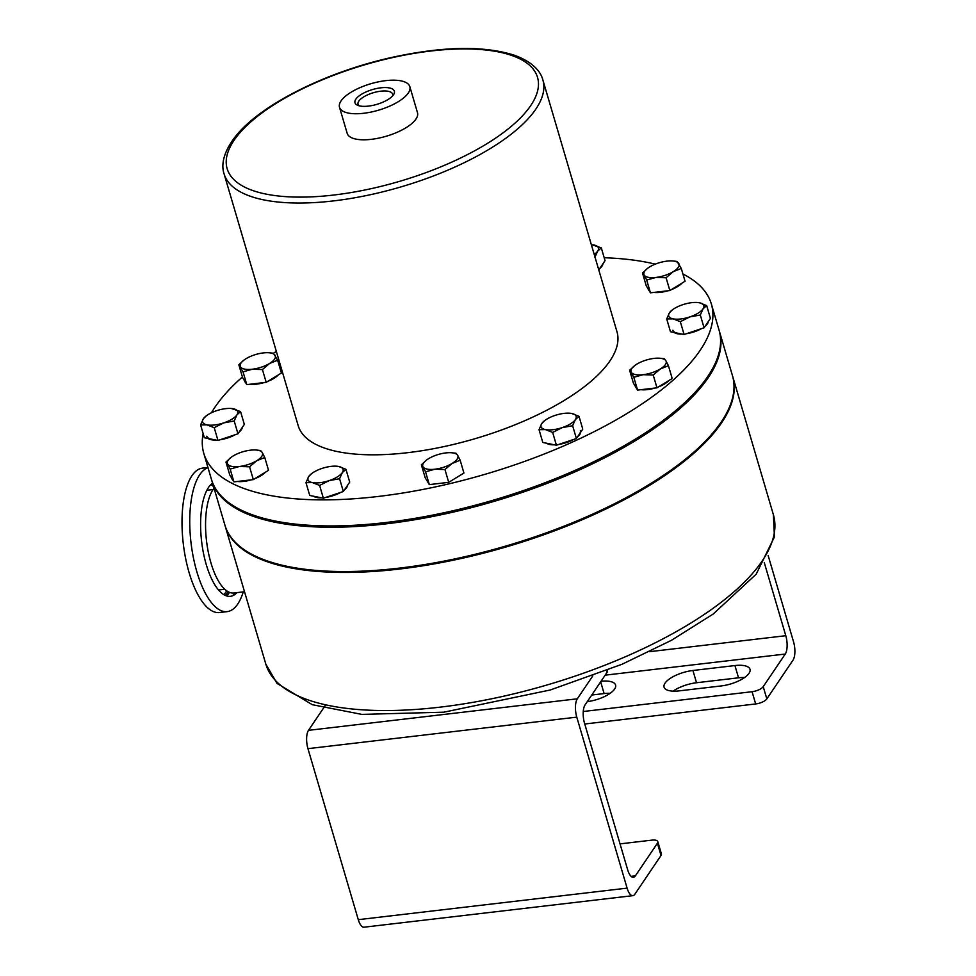 <?xml version="1.0" encoding="UTF-8"?>
<svg xmlns="http://www.w3.org/2000/svg" width="976" height="976" viewBox="0 0 976 976"><rect width="100%" height="100%" fill="white"/><g stroke="black" fill="none" stroke-linecap="round" stroke-linejoin="round"><path stroke-width="1.46" d="M732.598 376.138A264.545 99.454 163.6 0 1 732.732 376.59A264.545 99.454 163.6 0 1 399.367 569.057A264.545 99.454 163.6 0 1 225.163 525.979A264.545 99.454 163.6 0 1 225.029 525.515M243.268 591.883A72.7 27.901 -96.7 0 1 227.188 611.623A72.7 27.901 -96.7 0 1 220.32 610.305A72.7 27.901 -96.7 0 1 190.418 536.898A72.7 27.901 -96.7 0 1 208.022 467.724M235.533 592.786A72.7 27.901 -96.7 0 1 235.021 594.396M227.188 611.623L219.466 612.538A72.7 27.901 -96.7 0 1 212.585 611.22A72.7 27.901 -96.7 0 1 182.451 534.86A72.7 27.901 -96.7 0 1 202.52 468.126L207.949 467.492M236.961 592.627A57.852 22.204 -96.7 0 1 224.944 595.262A57.852 22.204 -96.7 0 1 201.495 540.423A57.852 22.204 -96.7 0 1 212.561 483.132M214.049 488.22A54.961 21.094 83.3 0 0 206.936 544.144A54.961 21.094 83.3 0 0 228.665 591.993A54.961 21.094 83.3 0 0 233.862 592.993L244.525 591.737M719.227 330.73A264.545 99.454 163.6 0 1 719.422 331.376A264.545 99.454 163.6 0 1 708.259 377.614A264.545 99.454 163.6 0 1 439.298 515.145A264.545 99.454 163.6 0 1 211.853 480.765A264.545 99.454 163.6 0 1 211.67 480.107M719.422 331.376L732.464 375.675A264.545 99.454 163.6 0 1 721.288 421.913A264.545 99.454 163.6 0 1 452.327 559.443A264.545 99.454 163.6 0 1 224.895 525.064L211.853 480.765M373.576 105.213A20.52 7.71 -16.4 0 0 393.548 94.672A20.52 7.71 -16.4 0 0 375.76 88.706A20.52 7.71 -16.4 0 0 357.777 97.014A20.52 7.71 -16.4 0 0 357.558 105.262A20.52 7.71 -16.4 0 0 373.576 105.213M392.498 95.99A18.007 6.771 -16.4 0 0 392.62 94.196A18.007 6.771 -16.4 0 0 376.285 91.964A18.007 6.771 -16.4 0 0 358.082 104.359A18.007 6.771 -16.4 0 0 359.156 105.811M372.722 111.703A36.637 13.774 163.6 0 1 339.514 107.311A36.637 13.774 163.6 0 1 376.614 82.228A36.637 13.774 163.6 0 1 409.822 86.62A36.637 13.774 163.6 0 1 372.722 111.703M409.822 86.62L417.484 112.679A36.637 13.774 163.6 0 1 380.384 137.762A36.637 13.774 163.6 0 1 347.188 133.37L339.514 107.311M448.753 445.544A166.164 62.464 163.6 0 1 298.18 425.621L224.077 173.85A166.164 62.464 163.6 0 0 374.65 193.76A166.164 62.464 163.6 0 0 542.888 80.02L616.991 331.791A166.164 62.464 163.6 0 1 448.753 445.544M682.919 273.988A264.545 99.454 163.6 0 1 711.37 304.024A264.545 99.454 163.6 0 1 443.519 485.109A264.545 99.454 163.6 0 1 203.801 453.401A264.545 99.454 163.6 0 1 203.154 433.612M211.45 412.763A264.545 99.454 163.6 0 1 242.414 376.968M273.5 353.263A264.545 99.454 163.6 0 1 276.33 351.384M203.801 453.401L211.475 479.46A264.545 99.454 -16.4 0 0 451.18 511.168A264.545 99.454 -16.4 0 0 719.044 330.071L711.37 304.024M604.193 257.749A264.545 99.454 163.6 0 1 655.286 264.142M256.481 450.046L260.58 450.497L262.251 452.547A18.324 6.893 163.6 0 1 256.737 460.709L249.563 466.809L239.425 466.491L230.153 469.078L227.64 464.112A18.324 6.893 163.6 0 1 231.068 457.366A18.324 6.893 163.6 0 1 233.142 455.963A18.324 6.893 -16.4 0 1 250.454 450.18A18.324 6.893 163.6 0 1 256.078 450.009A18.324 6.893 163.6 0 1 262.251 452.547L264.777 457.512L256.737 460.709A18.324 6.893 163.6 0 1 239.425 466.491A18.324 6.893 163.6 0 1 227.64 464.112L225.968 462.063L231.068 457.366M225.968 462.063L229.738 474.861L233.923 481.876L230.153 469.078M233.923 481.876L253.321 479.606L268.534 470.31L264.777 457.512M253.321 479.606L249.563 466.809M251.271 479.838A18.324 6.893 163.6 0 1 243.817 481.388A18.324 6.893 163.6 0 1 237.351 481.473M232.691 479.802A18.324 6.893 163.6 0 1 231.751 478.411L231.654 478.069M265.35 472.262A18.324 6.893 163.6 0 1 255.004 478.569M231.288 408.48A18.324 6.893 -16.4 0 1 233.325 408.749A18.324 6.893 163.6 0 1 236.948 414.837A18.324 6.893 163.6 0 1 223.785 422.876L214.22 427.671L206.973 424.853L200.592 424.938L203.35 418.777A18.324 6.893 163.6 0 1 206.278 415.837A18.324 6.893 163.6 0 1 216.526 410.725A18.324 6.893 -16.4 0 1 231.288 408.48L240.56 411.579L236.948 414.837L234.203 420.998L223.785 422.876A18.324 6.893 163.6 0 1 206.973 424.853A18.324 6.893 163.6 0 1 203.35 418.777L206.278 415.837M214.22 427.671L217.977 440.469L204.362 437.736L200.592 424.938M217.977 440.469L237.961 433.795L244.329 424.377L240.56 411.579M237.961 433.795L234.203 420.998M216.05 440.078A18.324 6.893 163.6 0 1 211.365 439.749A18.324 6.893 163.6 0 1 208.181 438.505M211.17 439.102A18.324 6.893 163.6 0 1 206.766 436.223M242.207 427.5A18.324 6.893 163.6 0 1 239.096 432.124M235.289 434.686A18.324 6.893 163.6 0 1 220.332 439.688M268.949 352.751A18.324 6.893 -16.4 0 1 275.11 355.288A18.324 6.893 163.6 0 1 269.608 363.438A18.324 6.893 163.6 0 1 252.296 369.233L243.024 371.819L238.839 364.804L243.939 360.107A18.324 6.893 163.6 0 1 246.013 358.704A18.324 6.893 163.6 0 1 263.325 352.922A18.324 6.893 -16.4 0 1 268.949 352.751L273.451 353.227L277.635 360.254L269.608 363.438L262.422 369.55L252.296 369.233A18.324 6.893 163.6 0 1 240.499 366.854A18.324 6.893 163.6 0 1 243.939 360.107M243.024 371.819L246.794 384.617L242.597 377.602L238.839 364.804M246.794 384.617L266.192 382.336L281.405 373.052L277.635 360.254M266.192 382.336L262.422 369.55M245.549 382.543A18.324 6.893 163.6 0 1 244.891 381.762A18.324 6.893 163.6 0 1 244.622 381.14L244.525 380.811M244.695 381.104A18.324 6.893 163.6 0 1 244.427 380.494M278.209 374.991A18.324 6.893 163.6 0 1 267.875 381.311M264.13 382.58A18.324 6.893 163.6 0 1 250.222 384.215M594.225 254.431A18.324 6.893 -16.4 0 0 597.678 251.113L594.921 257.274M594.042 245.037A18.324 6.893 163.6 0 1 597.678 251.113L601.289 247.855L592.005 244.756A18.324 6.893 163.6 0 1 594.042 245.037M598.788 269.925L605.047 260.653L601.289 247.855M591.371 244.72A18.324 6.893 163.6 0 1 592.005 244.756M602.936 263.788A18.324 6.893 163.6 0 1 599.813 268.4M646.685 280.039L650.443 292.824L646.258 285.809L642.489 273.012L644.16 275.073A18.324 6.893 163.6 0 0 655.957 277.44L646.685 280.039L644.16 275.073A18.324 6.893 163.6 0 1 647.588 268.327A18.324 6.893 163.6 0 1 649.674 266.912A18.324 6.893 163.6 0 1 666.974 261.129A18.324 6.893 163.6 0 1 672.598 260.958A18.324 6.893 163.6 0 1 678.771 263.496A18.324 6.893 163.6 0 1 673.257 271.657L666.083 277.757L655.957 277.44A18.324 6.893 -16.4 0 0 673.257 271.657L681.297 268.461L677.1 261.446L672.598 260.958M642.489 273.012L647.588 268.327M650.443 292.824L669.853 290.555L685.054 281.259L681.297 268.461M669.853 290.555L666.083 277.757M681.87 283.211A18.324 6.893 163.6 0 1 671.525 289.53M667.791 290.799A18.324 6.893 163.6 0 1 660.337 292.349A18.324 6.893 163.6 0 1 653.883 292.422M649.211 290.75A18.324 6.893 163.6 0 1 648.271 289.36L648.174 289.03M697.389 302.499L699.426 302.767A18.324 6.893 163.6 0 1 703.062 308.843L700.304 315.004L689.886 316.895A18.324 6.893 -16.4 0 1 673.086 318.859A18.324 6.893 163.6 0 1 669.451 312.784A18.324 6.893 163.6 0 1 672.379 309.856A18.324 6.893 163.6 0 1 682.627 304.744A18.324 6.893 163.6 0 1 697.389 302.499A18.324 6.893 163.6 0 1 699.426 302.767L706.673 305.586L703.062 308.843A18.324 6.893 163.6 0 1 689.886 316.895L680.321 321.69L673.086 318.859L666.706 318.945L669.451 312.784L672.379 309.856M666.706 318.945L670.463 331.742L684.091 334.487L704.074 327.802L710.43 318.383L706.673 305.586M704.074 327.802L700.304 315.004M684.091 334.487L680.321 321.69M708.32 321.519A18.324 6.893 163.6 0 1 705.197 326.13M701.39 328.705A18.324 6.893 163.6 0 1 686.433 333.694M682.163 334.097A18.324 6.893 163.6 0 1 677.466 333.768A18.324 6.893 163.6 0 1 674.282 332.511M677.271 333.121A18.324 6.893 163.6 0 1 672.879 330.242M636.803 364.17A18.324 6.893 163.6 0 1 654.115 358.387A18.324 6.893 163.6 0 1 659.739 358.229A18.324 6.893 163.6 0 1 665.9 360.766L668.426 365.719L660.398 368.916A18.324 6.893 163.6 0 1 643.086 374.699L633.814 377.297L629.63 370.282L634.729 365.585A18.324 6.893 163.6 0 1 636.803 364.17M660.142 358.253L664.241 358.704L665.9 360.766A18.324 6.893 163.6 0 1 660.398 368.916L653.212 375.016L643.086 374.699A18.324 6.893 -16.4 0 1 631.289 372.332A18.324 6.893 163.6 0 1 634.729 365.585M629.63 370.282L633.387 383.068L637.584 390.095L656.982 387.814L672.196 378.517L668.426 365.719M656.982 387.814L653.212 375.016M637.584 390.095L633.814 377.297M668.999 380.469A18.324 6.893 163.6 0 1 658.666 386.789M654.92 388.058A18.324 6.893 163.6 0 1 641.012 389.692M636.34 388.009A18.324 6.893 163.6 0 1 635.681 387.228A18.324 6.893 163.6 0 1 635.413 386.618L635.315 386.289M635.486 386.581A18.324 6.893 163.6 0 1 635.217 385.971M554.954 415.459A18.324 6.893 163.6 0 1 569.728 413.214A18.324 6.893 163.6 0 1 571.765 413.495L579 416.313L575.389 419.57L572.631 425.731L562.213 427.622A18.324 6.893 163.6 0 1 545.413 429.586L539.033 429.672L541.79 423.511L544.718 420.583A18.324 6.893 163.6 0 1 554.954 415.459M569.728 413.214L571.765 413.495A18.324 6.893 163.6 0 1 575.389 419.57A18.324 6.893 163.6 0 1 562.213 427.622L552.648 432.417L545.413 429.586A18.324 6.893 -16.4 0 1 541.79 423.511A18.324 6.893 163.6 0 1 544.718 420.583M539.033 429.672L542.802 442.47L556.418 445.215L576.401 438.529L572.631 425.731M556.418 445.215L552.648 432.417M576.401 438.529L582.77 429.111L579 416.313M580.647 432.246A18.324 6.893 163.6 0 1 579.768 434.479A18.324 6.893 163.6 0 1 577.524 436.858M573.717 439.432A18.324 6.893 163.6 0 1 558.772 444.422M554.49 444.824A18.324 6.893 163.6 0 1 546.621 443.238M580.354 430.623A18.324 6.893 163.6 0 1 579.585 433.82M426.463 460.111A18.324 6.893 -16.4 0 1 428.537 458.696A18.324 6.893 163.6 0 1 445.849 452.913A18.324 6.893 163.6 0 1 451.473 452.742A18.324 6.893 163.6 0 1 457.646 455.28L460.172 460.245L452.132 463.441L444.958 469.541L434.832 469.224A18.324 6.893 163.6 0 1 423.035 466.857L421.364 464.796L426.463 460.111A18.324 6.893 -16.4 0 0 423.035 466.857L425.548 471.823L434.832 469.224A18.324 6.893 163.6 0 0 452.132 463.441A18.324 6.893 163.6 0 0 457.646 455.28L455.975 453.23L451.876 452.779M421.364 464.796L425.133 477.593L429.318 484.608L448.716 482.339L444.958 469.541M429.318 484.608L425.548 471.823M448.716 482.339L463.929 473.043L460.172 460.245M338.709 466.491A18.324 6.893 163.6 0 1 342.332 472.567L339.587 478.728L329.168 480.619L319.603 485.414L312.357 482.583A18.324 6.893 163.6 0 1 308.733 476.508L311.661 473.58A18.324 6.893 -16.4 0 0 308.733 476.508L305.976 482.669L312.357 482.583A18.324 6.893 163.6 0 0 329.168 480.619A18.324 6.893 163.6 0 0 342.332 472.567L345.943 469.31L338.709 466.491A18.324 6.893 163.6 0 0 336.671 466.211L338.709 466.491M311.661 473.58A18.324 6.893 -16.4 0 1 321.909 468.456A18.324 6.893 163.6 0 1 336.671 466.211M305.976 482.669L309.746 495.466L323.361 498.199L319.603 485.414M323.361 498.199L343.345 491.526L349.713 482.107L345.943 469.31M343.345 491.526L339.587 478.728M340.673 492.416A18.324 6.893 163.6 0 1 333.548 495.515A18.324 6.893 163.6 0 1 325.716 497.418M321.433 497.821A18.324 6.893 163.6 0 1 313.564 496.235M347.59 485.243A18.324 6.893 163.6 0 1 344.479 489.854M764.269 562.566L785.79 635.705A13.737 5.27 -96.7 0 1 785.253 654.042L763.22 686.64L766.831 698.889L793 660.154A13.737 5.27 83.3 0 0 793.549 641.818L768.149 555.527M766.831 698.889A9.162 3.44 163.6 0 1 755.668 703.952L752.069 691.716A9.162 3.44 -16.4 0 0 763.22 686.64M752.069 691.716L583.27 711.504M755.668 703.952L584.758 724.009M601.045 681.26A22.899 8.613 163.6 0 1 615.6 685.054A22.899 8.613 163.6 0 1 587.271 701.646M610.171 693.302A22.899 8.613 -16.4 0 0 604.12 693.57L591.761 695.022M744.59 677.539A22.899 8.613 -16.4 0 0 738.539 677.808L696.535 682.736A22.899 8.613 -16.4 0 0 673.098 691.142M679.15 690.874A22.899 8.613 163.6 0 1 664.07 687.141A22.899 8.613 163.6 0 1 692.923 670.488L734.928 665.559A22.899 8.613 163.6 0 1 750.007 669.292A22.899 8.613 163.6 0 1 721.154 685.945L679.15 690.874M607.365 670.292L607.487 670.707A9.162 3.44 163.6 0 1 607.096 672.305L585.063 704.916A13.737 5.27 83.3 0 0 584.526 723.253L627.653 869.762A13.737 5.27 83.3 0 0 633.387 877.29A13.737 5.27 83.3 0 0 635.376 875.85L657.409 843.252A9.162 3.44 -16.4 0 0 657.8 841.641A9.162 3.44 -16.4 0 0 651.761 840.153L620.028 843.874M657.8 841.641L661.399 853.89A9.162 3.44 163.6 0 1 661.02 855.488L634.839 894.236A13.737 5.27 -96.7 0 1 632.838 895.663A13.737 5.27 -96.7 0 1 627.104 888.136L576.779 717.14A13.737 5.27 -96.7 0 1 577.316 698.804L592.822 675.856M632.838 895.663L364.024 927.2A13.737 5.27 -96.7 0 1 358.29 919.673L307.952 748.665A13.737 5.27 -96.7 0 1 308.489 730.341L325.716 704.843M773.382 514.694A264.545 99.454 163.6 0 1 440.017 707.161A264.545 99.454 163.6 0 1 265.814 664.083L277.025 683.407L312.283 704.696L361.864 714.395L443.836 712.187L550.281 689.983L622.041 664.253L671.39 640.341L713.175 614.05L756.168 574.205L774.432 536.946L773.382 514.694L732.732 376.59M225.273 595.409A59.194 22.729 83.3 0 0 228.055 591.663M212.78 483.889A59.194 22.729 83.3 0 0 212.134 483.449M229.482 592.347A59.853 22.973 -96.7 0 1 226.737 595.958M210.865 484.56A57.84 22.204 -96.7 0 1 213.573 486.585M226.713 590.834A57.84 22.204 -96.7 0 1 223.785 594.616M390.937 57.962A161.772 60.817 -16.4 0 0 226.444 158.466A161.772 60.817 -16.4 0 0 373.735 188.087A161.772 60.817 -16.4 0 0 538.24 87.572A161.772 60.817 -16.4 0 0 390.937 57.962M785.79 635.705L649.54 651.687M785.253 654.042L605.181 675.16M604.12 693.57L600.667 681.834M696.535 682.736L692.923 670.488M738.539 677.808L734.928 665.559M631.118 876.35L635.376 875.85M307.952 748.665L576.779 717.14M358.29 919.673L627.104 888.136M308.489 730.341L577.316 698.804M607.096 672.305L606.596 670.597M661.02 855.488L657.409 843.252M225.163 525.979L265.814 664.083M213.085 489.549L206.863 490.269M224.773 589.26L218.551 589.992M232.886 595.641L234.228 592.944M542.888 80.02C541.094 72.749 534.311 62.586 514.645 55.327C483.974 45.482 442.799 46.226 391.12 57.584C324.837 72.346 259.165 105.493 234.838 137.287C221.698 154.537 221.686 166.92 224.077 173.85M256.078 450.009L257.054 450.082M659.739 358.229L660.715 358.302M451.473 452.742L452.449 452.827"/></g></svg>
